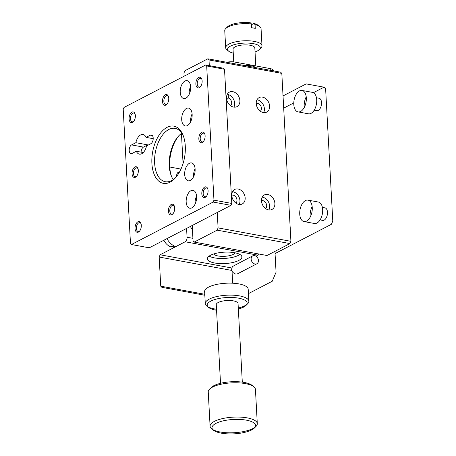 <?xml version="1.0" encoding="UTF-8"?>
<svg xmlns="http://www.w3.org/2000/svg" width="456" height="456" viewBox="0 0 456 456"><rect width="100%" height="100%" fill="white"/><g stroke="black" fill="none" stroke-linecap="round" stroke-linejoin="round"><path stroke-width="0.68" d="M213.961 200.161L206.688 65.955L205.736 64.969L124.015 107.439L123.217 109.337L130.484 243.544L131.442 244.53L213.157 202.054L213.961 200.161L231.79 203.444L224.523 69.238L206.688 65.955M129.099 118.896A5.455 3.032 100.4 0 1 131.288 112.592A5.455 3.032 100.4 0 1 134.959 113.647A5.455 3.032 100.4 0 1 133.488 121.621A5.455 3.032 100.4 0 1 129.099 118.896M162.49 101.54A5.455 3.032 100.4 0 1 164.679 95.236A5.455 3.032 100.4 0 1 168.35 96.296A5.455 3.032 100.4 0 1 166.879 104.27A5.455 3.032 100.4 0 1 162.49 101.54M195.875 84.189A5.455 3.032 100.4 0 1 198.069 77.885A5.455 3.032 100.4 0 1 201.74 78.939A5.455 3.032 100.4 0 1 200.269 86.914A5.455 3.032 100.4 0 1 195.875 84.189M198.844 139.023A5.455 3.032 100.4 0 1 201.039 132.719A5.455 3.032 100.4 0 1 204.71 133.779A5.455 3.032 100.4 0 1 203.239 141.748A5.455 3.032 100.4 0 1 198.844 139.023M201.814 193.857A5.455 3.032 100.4 0 1 204.009 187.553A5.455 3.032 100.4 0 1 207.679 188.613A5.455 3.032 100.4 0 1 206.209 196.582A5.455 3.032 100.4 0 1 201.814 193.857M168.429 211.213A5.455 3.032 100.4 0 1 170.618 204.909A5.455 3.032 100.4 0 1 174.289 205.964A5.455 3.032 100.4 0 1 172.818 213.938A5.455 3.032 100.4 0 1 168.429 211.213M135.039 228.564A5.455 3.032 100.4 0 1 137.227 222.26A5.455 3.032 100.4 0 1 140.898 223.32A5.455 3.032 100.4 0 1 139.428 231.295A5.455 3.032 100.4 0 1 135.039 228.564M132.069 173.73A5.455 3.032 100.4 0 1 134.258 167.426A5.455 3.032 100.4 0 1 137.929 168.486A5.455 3.032 100.4 0 1 136.458 176.455A5.455 3.032 100.4 0 1 132.069 173.73M151.894 163.425A29.087 16.177 100.4 0 1 163.584 129.806A29.087 16.177 100.4 0 1 183.152 135.449A29.087 16.177 100.4 0 1 175.315 177.971A29.087 16.177 100.4 0 1 151.894 163.425M190.659 86.896A9.091 5.056 100.4 0 1 183.796 98.547A9.091 5.056 100.4 0 1 180.473 88.692A9.091 5.056 100.4 0 1 187.091 80.672A9.091 5.056 100.4 0 1 190.659 86.896M196.599 196.57A9.091 5.056 100.4 0 1 189.736 208.221A9.091 5.056 100.4 0 1 186.413 198.366A9.091 5.056 100.4 0 1 193.03 190.34A9.091 5.056 100.4 0 1 196.599 196.57M195.117 169.153A9.091 5.056 100.4 0 1 188.248 180.804A9.091 5.056 100.4 0 1 184.925 170.949A9.091 5.056 100.4 0 1 191.543 162.923A9.091 5.056 100.4 0 1 195.117 169.153M192.147 114.313A9.091 5.056 100.4 0 1 185.278 125.97A9.091 5.056 100.4 0 1 181.955 116.109A9.091 5.056 100.4 0 1 188.573 108.089A9.091 5.056 100.4 0 1 192.147 114.313M136.321 151.255L132.046 153.478A4.543 2.525 100.4 0 1 130.986 153.666A4.543 2.525 100.4 0 1 129.213 149.653A4.543 2.525 100.4 0 1 131.579 144.911L135.859 142.688A9.998 5.563 100.4 0 1 143.013 134.48A9.998 5.563 100.4 0 1 146.085 137.376L150.36 135.153A4.543 2.525 100.4 0 1 151.415 134.965A4.543 2.525 100.4 0 1 153.193 138.977A4.543 2.525 100.4 0 1 150.828 143.72L146.547 145.943A9.998 5.563 100.4 0 1 139.393 154.151A9.998 5.563 100.4 0 1 136.321 151.255L143.287 152.538M131.442 244.53L149.272 247.813L230.992 205.342L213.157 202.054M205.736 64.969L223.565 68.252L224.523 69.238M135.107 114.091A4.469 2.485 -79.6 0 0 133.842 113.02A4.469 2.485 -79.6 0 0 130.467 118.748A4.469 2.485 -79.6 0 0 132.223 121.815A4.469 2.485 -79.6 0 0 133.785 121.262M168.498 96.735A4.469 2.485 -79.6 0 0 167.232 95.663A4.469 2.485 -79.6 0 0 163.858 101.397A4.469 2.485 -79.6 0 0 165.613 104.458A4.469 2.485 -79.6 0 0 167.175 103.911M201.888 79.384A4.469 2.485 -79.6 0 0 200.623 78.312A4.469 2.485 -79.6 0 0 197.243 84.041A4.469 2.485 -79.6 0 0 198.998 87.107A4.469 2.485 -79.6 0 0 200.566 86.554M204.858 134.218A4.469 2.485 -79.6 0 0 203.593 133.146A4.469 2.485 -79.6 0 0 200.212 138.875A4.469 2.485 -79.6 0 0 201.968 141.941A4.469 2.485 -79.6 0 0 203.536 141.388M207.828 189.052A4.469 2.485 -79.6 0 0 206.562 187.98A4.469 2.485 -79.6 0 0 203.182 193.714A4.469 2.485 -79.6 0 0 204.938 196.775A4.469 2.485 -79.6 0 0 206.505 196.228M174.437 206.408A4.469 2.485 -79.6 0 0 173.172 205.337A4.469 2.485 -79.6 0 0 169.797 211.065A4.469 2.485 -79.6 0 0 171.553 214.126A4.469 2.485 -79.6 0 0 173.115 213.579M141.046 223.759A4.469 2.485 -79.6 0 0 139.781 222.688A4.469 2.485 -79.6 0 0 136.407 228.422A4.469 2.485 -79.6 0 0 138.162 231.483A4.469 2.485 -79.6 0 0 139.724 230.935M138.077 168.925A4.469 2.485 -79.6 0 0 136.811 167.854A4.469 2.485 -79.6 0 0 133.437 173.582A4.469 2.485 -79.6 0 0 135.193 176.649A4.469 2.485 -79.6 0 0 136.754 176.096M183.46 136.281A27.121 15.082 -79.6 0 0 175.11 128.375A27.121 15.082 -79.6 0 0 154.63 163.134A27.121 15.082 -79.6 0 0 165.283 181.716A27.121 15.082 -79.6 0 0 175.902 177.304M190.631 86.475A9.091 5.056 -79.6 0 0 189.172 94.392M196.57 196.143A9.091 5.056 -79.6 0 0 195.111 204.06M195.082 168.726A9.091 5.056 -79.6 0 0 193.623 176.643M192.113 113.892A9.091 5.056 -79.6 0 0 190.654 121.809M147.647 145.373A9.998 5.563 100.4 0 1 147.75 144.877L143.469 147.106A4.543 2.525 -79.6 0 0 141.086 152.133M147.75 144.877L135.859 142.688M146.085 137.376L153.21 138.687M230.992 205.342L231.79 203.444M217.261 212.479L218.093 227.903L217.147 230.155L194.188 242.085L193.053 240.916L192.221 225.492M171.547 176.5A29.087 16.177 100.4 0 1 179.105 135.478M184.133 76.198L183.956 72.983L184.908 70.726L207.862 58.795L209.002 59.97L209.31 65.624M181.779 133.18A27.121 15.082 -79.6 0 0 178.535 136.087A27.121 15.082 -79.6 0 0 171.234 175.731A27.121 15.082 -79.6 0 0 173.229 179.601M218.093 227.903L290.911 241.315L281.814 73.382L209.002 59.97M233.62 107.086A8.179 6.241 -117.5 0 1 226.866 100.229A8.179 6.241 -117.5 0 1 229.431 92.118A8.179 6.241 -117.5 0 1 238.739 96.495A8.179 6.241 -117.5 0 1 236.977 106.636A8.179 6.241 -117.5 0 1 233.62 107.086M263.34 112.564A8.179 6.241 -117.5 0 1 256.585 105.701A8.179 6.241 -117.5 0 1 259.15 97.59A8.179 6.241 -117.5 0 1 268.459 101.973A8.179 6.241 -117.5 0 1 266.697 112.108A8.179 6.241 -117.5 0 1 263.34 112.564M238.893 204.419A8.179 6.241 -117.5 0 1 232.138 197.562A8.179 6.241 -117.5 0 1 234.703 189.445A8.179 6.241 -117.5 0 1 244.011 193.828A8.179 6.241 -117.5 0 1 242.244 203.969A8.179 6.241 -117.5 0 1 238.893 204.419M268.612 209.891A8.179 6.241 -117.5 0 1 261.858 203.034A8.179 6.241 -117.5 0 1 264.417 194.923A8.179 6.241 -117.5 0 1 273.731 199.306A8.179 6.241 -117.5 0 1 271.964 209.441A8.179 6.241 -117.5 0 1 268.612 209.891M194.188 242.085L267.005 255.502L289.959 243.572L217.147 230.155M176.62 176.415L176.449 175.326L177.498 172.778L178.9 172.625M207.862 58.795L280.679 72.213L281.814 73.382M289.959 243.572L290.911 241.315M233.922 107.131A8.179 6.241 62.5 0 0 228.302 94.557L228.382 97.977A4.543 3.466 -117.5 0 1 231.494 101.568A4.543 3.466 -117.5 0 1 230.622 105.746M227.39 94.147L228.302 94.557M263.642 112.609A8.179 6.241 62.5 0 0 263.243 104.686A8.179 6.241 62.5 0 0 256.984 99.801M239.195 204.465A8.179 6.241 62.5 0 0 238.79 196.542A8.179 6.241 62.5 0 0 232.537 191.657M268.915 209.942A8.179 6.241 62.5 0 0 268.51 202.014A8.179 6.241 62.5 0 0 262.257 197.135M256.221 103.301A4.543 3.466 -117.5 0 1 260.781 105.963A4.543 3.466 -117.5 0 1 260.342 111.224M231.773 195.157A4.543 3.466 -117.5 0 1 236.333 197.819A4.543 3.466 -117.5 0 1 235.894 203.08M261.493 200.634A4.543 3.466 -117.5 0 1 266.053 203.296A4.543 3.466 -117.5 0 1 265.614 208.557M226.735 99.716L228.382 97.977M255.502 67.573A10.91 3.602 176.9 0 0 251.307 65.841A10.91 3.602 176.9 0 0 244.382 65.521M255.799 65.932L254.824 47.937A10.91 3.602 176.9 0 0 250.196 45.275A10.91 3.602 176.9 0 0 238.824 45.589A10.91 3.602 176.9 0 0 233.039 49.117L233.734 61.891M233.261 53.141A16.365 5.404 -3.1 0 1 228.73 51.243A16.365 5.404 -3.1 0 1 243.641 43.132A16.365 5.404 -3.1 0 1 259.344 49.59A16.365 5.404 -3.1 0 1 255.046 51.961M259.344 49.59L260.963 47.994A18.183 6.002 176.9 0 0 261.995 45.834A18.183 6.002 176.9 0 0 252.419 41.103A18.183 6.002 176.9 0 0 225.686 47.8A18.183 6.002 176.9 0 0 226.945 49.835L228.73 51.243M261.995 45.834L261.066 28.694A18.183 6.002 176.9 0 0 259.806 26.659A18.183 6.002 176.9 0 0 255.052 24.624L253.912 23.455L251.53 24.692M251.49 23.968A18.183 6.002 176.9 0 0 225.794 28.506L227.413 26.91A16.365 5.404 176.9 0 1 250.344 22.8L251.49 23.968L251.695 27.736A18.183 6.002 -3.1 0 1 255.257 28.392L255.052 24.624M225.794 28.506A18.183 6.002 176.9 0 0 224.757 30.66L225.686 47.8M259.806 26.659L258.022 25.251A16.365 5.404 176.9 0 0 253.912 23.455M313.397 92.699L324.011 87.181L325.624 88.846L332.783 221.069L331.432 224.272L275.053 253.576M293.778 102.896L283.695 108.135M322.392 207.4L324.98 207.873A6.361 3.54 100.4 0 1 327.476 212.234A6.361 3.54 100.4 0 1 322.671 220.39L320.089 219.912M316.453 97.726L319.04 98.205A6.361 3.54 100.4 0 1 321.537 102.566A6.361 3.54 100.4 0 1 316.732 110.717L314.15 110.244M284.55 123.878A10.91 6.065 100.4 0 1 284.698 126.671M290.119 226.689A10.91 6.065 100.4 0 1 290.267 229.488M287.331 175.281A10.91 6.065 100.4 0 1 287.485 178.079M324.011 87.181L306.175 83.898L283.034 95.925M306.312 97.92A10.91 6.065 100.4 0 1 298.076 111.902A10.91 6.065 100.4 0 1 294.086 100.075A10.91 6.065 100.4 0 1 302.032 90.448A10.91 6.065 100.4 0 1 306.312 97.92M312.252 207.594A10.91 6.065 100.4 0 1 304.015 221.576A10.91 6.065 100.4 0 1 300.025 209.749A10.91 6.065 100.4 0 1 307.971 200.121A10.91 6.065 100.4 0 1 312.252 207.594M256.021 256.204L257.976 255.183A3.637 2.023 -79.6 0 0 259.082 254.043M232.024 271.206L232.674 283.204M248.434 293.618L272.26 281.238L276.062 272.209L274.934 251.381M304.015 221.576L314.418 223.491A10.91 6.065 -79.6 0 0 322.654 209.509A10.91 6.065 -79.6 0 0 318.373 202.036L307.971 200.121M312.16 206.551A10.91 6.065 -79.6 0 0 310.228 217.062M298.076 111.902L308.478 113.823A10.91 6.065 -79.6 0 0 316.715 99.841A10.91 6.065 -79.6 0 0 312.434 92.363L302.032 90.448M306.221 96.877A10.91 6.065 -79.6 0 0 304.289 107.394M192.443 229.624A10.91 8.322 -117.5 0 1 190.403 226.438M181.437 133.426L183.067 163.516M186.584 228.422L187.063 237.257A3.637 2.023 100.4 0 1 185.159 241.771L160.119 254.784L231.665 267.968M255.024 264.024A4.469 3.409 62.5 0 0 256.853 263.779A4.469 3.409 62.5 0 0 257.817 258.238A4.469 3.409 62.5 0 0 252.732 255.844A4.469 3.409 62.5 0 0 251.33 260.279A4.469 3.409 62.5 0 0 255.024 264.024M248.845 301.234L248.195 289.241A21.82 7.205 176.9 0 0 238.933 283.911A21.82 7.205 176.9 0 0 216.19 284.538A21.82 7.205 176.9 0 0 204.63 291.601L205.28 303.593A21.82 7.205 -3.1 0 1 216.839 296.537A21.82 7.205 -3.1 0 1 239.582 295.904A21.82 7.205 -3.1 0 1 248.845 301.234A21.82 7.205 -3.1 0 1 247.608 303.827L245.989 305.423A20.001 6.606 -3.1 0 1 238.345 309.065M224.569 297.694A21.82 7.205 176.9 0 0 229.032 297.454M204.824 295.254L161.88 287.343L160.746 286.174L204.772 294.285M231.688 270.402L159.167 257.041L160.746 286.174M234.561 252.709A17.271 5.706 -3.1 0 1 241.897 256.927A17.271 5.706 -3.1 0 1 224.956 263.557A17.271 5.706 -3.1 0 1 207.4 258.791A17.271 5.706 -3.1 0 1 216.56 253.205A17.271 5.706 -3.1 0 1 234.561 252.709M160.119 254.784L159.167 257.041M252.732 255.844L232.577 266.475C230.713 269.935 231.762 272.46 235.718 274.056L237.462 273.856L256.853 263.779M246.645 304.631A21.82 7.205 -3.1 0 1 238.294 308.051M216.509 309.231A21.82 7.205 -3.1 0 1 214.542 308.923A21.82 7.205 -3.1 0 1 207.833 306.734M216.56 310.245A20.001 6.606 -3.1 0 1 215.677 310.091A20.001 6.606 -3.1 0 1 208.574 307.447L206.79 306.033A21.82 7.205 -3.1 0 1 205.28 303.593M209.122 256.124A17.271 5.706 176.9 0 0 224.677 258.415A17.271 5.706 176.9 0 0 239.902 254.454M186.641 229.505A14.546 11.092 -117.5 0 1 186.156 228.644M273.298 70.851L273.269 70.355A7.273 2.4 176.9 0 0 270.186 68.582L234.521 62.01A7.273 2.4 176.9 0 0 226.723 62.272M208.574 307.447A20.001 6.606 -3.1 0 1 226.797 297.534A20.001 6.606 -3.1 0 1 245.989 305.423M235.108 252.812A10.91 3.602 -3.1 0 1 224.563 256.318A10.91 3.602 -3.1 0 1 213.71 253.975M166.959 238.625A14.546 11.092 62.5 0 0 175.788 246.639M242.301 382.128L238.049 303.536A10.91 3.602 176.9 0 0 233.415 300.875A10.91 3.602 176.9 0 0 222.043 301.188A10.91 3.602 176.9 0 0 216.264 304.716L220.522 383.308M163.903 240.209A10.91 8.322 62.5 0 0 170.926 246.913L171.975 246.371A10.91 8.322 -117.5 0 0 174.352 246.81L173.308 247.351A10.91 8.322 62.5 0 0 174.562 247.277M253.804 386.739L252.02 385.326A21.82 7.205 176.9 0 0 244.268 382.442A21.82 7.205 176.9 0 0 211.202 387.537L209.583 389.133A23.638 7.803 -3.1 0 1 245.408 383.616A23.638 7.803 -3.1 0 1 253.804 386.739A23.638 7.803 -3.1 0 1 255.44 389.384L257.298 423.658A23.638 7.803 -3.1 0 1 255.953 426.463L254.334 428.059A21.82 7.205 -3.1 0 1 221.268 433.154A21.82 7.205 -3.1 0 1 213.516 430.27A21.82 7.205 -3.1 0 1 233.404 419.457A21.82 7.205 -3.1 0 1 254.334 428.059M172.168 246.16L173.308 247.351M213.516 430.27L211.738 428.862A23.638 7.803 -3.1 0 1 210.096 426.212L208.244 391.943A23.638 7.803 -3.1 0 1 209.583 389.133M210.096 426.212A23.638 7.803 -3.1 0 1 222.625 418.568A23.638 7.803 -3.1 0 1 247.26 417.884A23.638 7.803 -3.1 0 1 257.298 423.658M255.007 427.272A23.638 7.803 -3.1 0 1 220.134 431.986A23.638 7.803 -3.1 0 1 212.764 429.558M131.579 144.911L143.469 147.106M152.338 135.517L150.36 135.153M187.063 237.257L192.916 238.334M257.976 255.183L185.159 241.771M270.277 70.292L270.186 68.582M169.74 167.016L180.969 169.085"/></g></svg>
